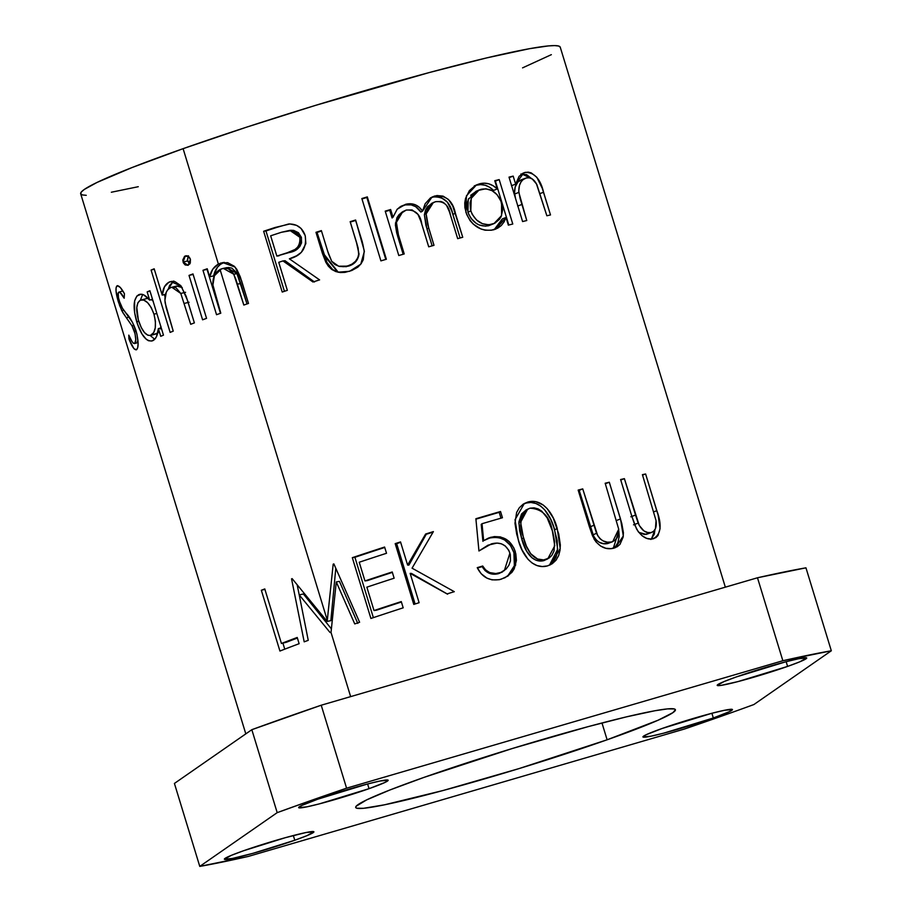 <?xml version="1.0" encoding="UTF-8"?>
<svg xmlns="http://www.w3.org/2000/svg" width="912" height="912" viewBox="0 0 912 912"><rect width="100%" height="100%" fill="white"/><g stroke="black" fill="none" stroke-linecap="round" stroke-linejoin="round"><path stroke-width="1.37" d="M330.942 632.187L350.641 696.62L330.942 632.187A250.732 15.869 163 0 0 330.053 632.495L299.227 594.909L308.245 640.338A250.732 15.869 163 0 0 304.186 641.831L291.555 578.858A250.732 15.869 -17 0 1 292.148 578.641L327.18 621.414L333.188 564.152A250.732 15.869 -17 0 1 333.883 563.924L359.613 622.258A250.732 15.869 163 0 0 354.745 623.922L336.277 581.936L331.056 632.141A250.732 15.869 163 0 0 330.942 632.187A250.732 15.869 -17 0 1 331.056 632.141L336.277 581.936L354.745 623.922A250.732 15.869 -17 0 1 359.613 622.258L333.883 563.924A250.732 15.869 -17 0 0 333.188 564.152L327.294 620.263L220.054 269.485L327.294 620.263L327.18 621.414L292.148 578.641A250.732 15.869 -17 0 0 291.555 578.858L304.186 641.831A250.732 15.869 -17 0 1 308.245 640.338L299.227 594.909L330.053 632.495A250.732 15.869 -17 0 1 330.942 632.187M221.502 268.869L214.411 275.732L212.906 284.954L220.795 313.181A250.732 15.869 163 0 0 216.543 314.708L202.966 270.294A250.732 15.869 -17 0 1 207.218 268.755L209.669 276.769L212.77 269.2L218.401 264.104L220.624 263.135L227.612 262.656L234.236 266.213L236.789 269.314L240.255 276.803L248.509 303.434A250.732 15.869 163 0 0 243.823 305.053L235.809 279.118L233.278 273.372L228.388 268.812L224.899 268.185L221.502 268.869L223.315 268.367L233.791 274.25L243.823 305.053A250.732 15.869 -17 0 1 248.509 303.434L241.577 280.748L235.102 267.091L222.79 262.599L218.401 264.104L183.107 148.667L218.401 264.104C213.853 266.657 210.934 270.875 209.669 276.769L207.218 268.755A250.732 15.869 -17 0 0 202.966 270.294L216.543 314.708A250.732 15.869 -17 0 1 220.795 313.181L212.906 284.954C212.53 277.795 214.913 272.631 220.054 269.485L221.502 268.869M560.23 47.15A250.732 15.869 163 0 0 429.244 72.561A250.732 15.869 163 0 0 183.107 148.667L246.092 127.315L315.484 105.382L429.096 72.595L486.484 57.946L529.576 48.678L548.465 45.908L554.656 45.6L558.589 46.01L560.23 47.128L725.336 587.168M282.218 292.045L263.636 231.26A250.732 15.869 -17 0 1 275.093 227.487L289.913 223.953L296.56 225.355L301.063 228.456L305.201 235.615L305.862 243.584L301.336 252.339L296.548 255.793L289.366 258.826L319.588 279.893A250.732 15.869 163 0 0 312.987 282.002L282.948 260.923A250.732 15.869 163 0 0 278.753 262.303L287.337 290.347A250.732 15.869 163 0 0 282.218 292.045A250.732 15.869 -17 0 1 287.337 290.347L278.753 262.303A250.732 15.869 -17 0 1 282.948 260.923L312.987 282.002A250.732 15.869 -17 0 1 319.588 279.893L289.366 258.826C301.724 255.679 307.002 247.939 305.201 235.615C302.374 227.635 296.833 223.771 288.557 224.021L277.123 227.293A244.051 15.447 163 0 0 265.962 230.964L263.636 231.26L282.218 292.045M338.272 272.255L323.532 253.65L322.46 253.536L315.974 232.309A250.732 15.869 -17 0 1 321.377 230.611L328.491 253.81L331.706 261.322L334.886 264.514L339.013 266.304L343.505 266.692L347.962 265.837L352.009 264.092L355.452 261.345L357.857 257.663L358.861 253.388L357.572 246.194L350.151 221.684A250.732 15.869 -17 0 1 355.612 220.009L364.241 250.652L363.261 259.772L361.038 263.83L357.823 267.17L351.758 270.511L345.021 272.357L340.358 272.551L335.81 271.582L331.694 269.416L328.343 266.19L325.835 262.246L322.46 253.536L337.896 272.175L349.581 271.309L360.776 264.172L364.321 251.541L362.224 241.634L355.623 220.453A244.051 15.447 163 0 0 350.299 222.072L356.603 242.672L350.299 222.072A244.051 15.447 163 0 1 355.623 220.453L362.224 241.634L364.333 251.78M380.908 260.878L361.847 198.542A250.732 15.869 -17 0 1 367.308 196.901L386.369 259.247A250.732 15.869 163 0 0 380.908 260.878A250.732 15.869 -17 0 1 386.369 259.247L367.308 196.901L366.852 197.482L385.787 259.418L366.852 197.482A244.051 15.447 163 0 0 361.973 198.953A244.051 15.447 163 0 1 366.852 197.482L367.308 196.901A250.732 15.869 -17 0 0 361.847 198.542L380.908 260.878M398.795 255.542L385.217 211.128A250.732 15.869 -17 0 1 390.632 209.521L392.992 217.25L397.187 209.213L401.052 206.249L406.695 204.049L410.332 203.729L415.131 204.687L419.315 207.298L422.552 211.105L425.163 203.741L430.293 198.098L436.882 195.544L443.072 196.126L448.51 199.523L452.705 205.952L462.737 237.257A250.732 15.869 163 0 0 457.676 238.659L449.445 211.869L446.561 205.371L443.494 202.51L440.941 201.495L435.628 201.677L432.231 203.194L429.438 205.679L427.397 208.894L426.098 214.502L427.625 224.238L433.998 245.317A250.732 15.869 163 0 0 428.708 246.821L420.888 221.354L417.958 214.377L412.099 209.92L406.239 210.056L400.106 213.967L396.72 220.487L396.355 224.215L397.621 232.138L404.221 253.946A250.732 15.869 163 0 0 398.795 255.542A250.732 15.869 -17 0 1 404.221 253.946L398.498 235.25L396.424 222.403L402.762 211.664L406.239 210.056C415.188 209.498 420.375 214.217 421.811 224.238L428.708 246.821A250.732 15.869 -17 0 1 433.998 245.317L428.708 228.034L426.132 213.898L433.314 202.567L435.628 201.677C443.836 200.925 448.738 205.223 450.311 214.571L457.676 238.659A250.732 15.869 -17 0 1 462.737 237.257L455.373 213.203C452.785 200.788 445.934 195.043 434.853 195.966L431.946 197.106L422.552 211.105C418.3 204.858 412.623 202.601 405.509 204.334L397.187 209.213L392.992 217.25L390.632 209.521L389.709 210.25L392.069 217.968L392.992 217.25L392.069 217.968L389.709 210.25A244.051 15.447 163 0 0 385.343 211.538A244.051 15.447 163 0 1 389.709 210.25L390.632 209.521A250.732 15.869 -17 0 0 385.217 211.128L398.795 255.542M466.705 214.445L464.881 207.583L464.755 202.931L465.542 198.44L469.395 190.597L475.688 185.273L484.067 183.198L488.741 183.802L493.232 185.774L497.279 188.932L494.771 180.713A250.732 15.869 -17 0 1 499.195 179.596L512.772 224.01A250.732 15.869 163 0 0 508.349 225.139L506 217.455L504.097 221.867L501.281 225.538L497.621 228.205L491.374 230.223L485.15 230.212L480.966 228.992L473.294 224.147L470.113 220.681L466.705 214.445M522.599 221.559L509.01 177.133A250.732 15.869 -17 0 1 513.182 176.119L515.633 184.121L519.133 176.278L524.468 172.619L528.242 172.14L531.24 172.892L536.826 177.281L542.264 188.305L550.495 214.947A250.732 15.869 163 0 0 546.858 215.768L536.484 183.962L532.198 178.889L529.222 177.794L526.327 177.977L522.952 179.675L520.98 182.024L519.475 185.364L518.757 191.098L520.125 198.463L526.76 220.533A250.732 15.869 163 0 0 522.599 221.559A250.732 15.869 -17 0 1 526.76 220.533L518.848 192.398C518.495 184.623 520.991 179.812 526.327 177.977C530.613 176.974 534.158 179.276 536.951 184.874L546.858 215.768A250.732 15.869 -17 0 1 550.495 214.947L543.563 192.261C540.451 178.98 534.375 172.357 525.335 172.368L523.796 172.847L515.633 184.121L513.182 176.119L509.17 177.658L513.182 176.119A250.732 15.869 -17 0 0 509.01 177.133L522.599 221.559M370.899 618.461L352.317 557.677A250.732 15.869 -17 0 1 384.602 547.04L386.517 553.276A250.732 15.869 163 0 0 359.237 562.237L364.96 580.933A250.732 15.869 -17 0 1 392.228 571.972L394.132 578.208A250.732 15.869 163 0 0 366.863 587.168L374.011 610.55A250.732 15.869 -17 0 1 401.28 601.589L403.184 607.825A250.732 15.869 163 0 0 370.899 618.461A250.732 15.869 -17 0 1 403.184 607.825L401.28 601.589A250.732 15.869 -17 0 0 374.011 610.55L366.863 587.168A250.732 15.869 -17 0 1 394.132 578.208L392.228 571.972A250.732 15.869 -17 0 0 364.96 580.933L359.237 562.237A250.732 15.869 -17 0 1 386.517 553.276L384.602 547.04A250.732 15.869 -17 0 0 352.317 557.677L370.899 618.461M413.774 604.405L395.192 543.632A250.732 15.869 -17 0 1 400.528 541.922L407.607 565.064L425.619 534.022A250.732 15.869 -17 0 1 433.382 531.605L412.064 568.176L454.301 591.671A250.732 15.869 163 0 0 447.04 593.917L410.149 573.374L419.11 602.707A250.732 15.869 163 0 0 413.774 604.405A250.732 15.869 -17 0 1 419.11 602.707L410.149 573.374L447.04 593.917A250.732 15.869 -17 0 1 454.301 591.671L412.064 568.176L433.382 531.605A250.732 15.869 -17 0 0 425.619 534.022L407.607 565.064L400.528 541.922A250.732 15.869 -17 0 0 395.192 543.632L413.774 604.405M510.321 554.621L508.839 550.369L505.157 545.866L501.315 543.803L497.04 543.062L488 545.182L478.948 550.973L475.882 518.734A250.732 15.869 -17 0 1 500.54 511.507L502.444 517.742A250.732 15.869 163 0 0 482.026 523.716L483.656 540.656L488.638 538L494.327 536.587L500.289 536.883L505.864 539.117L509.113 541.511L513.878 547.998L515.85 553.915L516.409 560.447L514.22 568.826L511.86 572.44L505.043 577.706L499.24 579.724L492.058 579.872L486.928 578.117L481.183 573.728L477.25 567.652A250.732 15.869 -17 0 1 482.699 566.01L485.617 569.977L489.755 572.588L495.786 573.545L500.882 572.44L506.092 569.065L508.862 565.303L510.458 560.88L510.321 554.621M519.042 542.161L516.705 534.158L514.972 523.226L516.625 512.464L519.281 507.79L523.157 504.188L530.51 501.497L535.789 501.68L543.153 504.963L547.223 508.691L553.276 518.073L558.714 533.965L560.333 544.954L559.991 550.415L558.634 555.625L556.024 560.207L552.205 563.753L547.451 565.907L542.23 566.546L536.951 565.543L532.095 563L527.991 559.295L522.063 549.925L519.042 542.161M608.589 543.267L603.619 543.689L599.378 542.355L596.573 540.371L593.552 535.982L579.2 490.337L582.745 488.889A250.732 15.869 -17 0 0 578.162 490.086L589.391 526.794L578.162 490.086A250.732 15.869 -17 0 1 582.745 488.889L597.713 535.697L600.062 538.787L603.037 540.873L607.369 542.195L611.587 542.013L614.87 540.406L617.31 537.544L618.621 533.657L618.712 529.211L605.169 483.235A250.732 15.869 -17 0 1 609.296 482.231L621.79 523.477L623.398 532.642L623.158 537.054L619.966 544.396L617.15 546.79L611.222 548.636L605.887 548.294L600.632 546.06L596.049 541.979L592.538 535.891L589.391 526.794L594.214 539.357C599.708 547.12 606.218 550.061 613.742 548.192L615.532 547.553L623.318 535.948L620.513 518.939L609.296 482.231L605.329 483.748L609.296 482.231A250.732 15.869 -17 0 0 605.169 483.235L618.712 529.211L612.739 541.637L611.587 542.013C605.18 543.324 600.176 540.44 596.551 533.338L582.745 488.889L579.2 490.337L590.326 526.76L593.883 525.312L590.326 526.76L593.005 534.797L596.551 533.338L593.005 534.797C596.585 541.888 601.487 544.806 607.734 543.541L612.796 541.614M653.163 538.798C660.972 534.614 662.203 525.244 656.845 510.697L653.767 511.792L656.845 510.697L645.616 473.989A250.732 15.869 -17 0 0 642.413 474.662L656.059 520.592C656.879 527.296 655.204 531.297 651.065 532.608L644.51 534.535L638.765 532.357L646.152 534.386L651.065 532.608C645.867 533.463 641.569 530.294 638.172 523.112L633.509 524.833L638.172 523.112L635.527 515.075L630.865 516.796L635.527 515.075L624.389 478.652A250.732 15.869 -17 0 0 620.605 479.53L631.822 516.249L620.605 479.53A250.732 15.869 -17 0 1 624.389 478.652L639.255 525.494L643.952 530.921L647.611 532.494L651.065 532.608L653.63 531.263L655.443 528.629L656.059 520.592L642.413 474.662A250.732 15.869 -17 0 1 645.616 473.989L658.145 515.223L660.083 528.595L657.985 535.538L655.853 537.67L651.122 539.06L646.711 538.376L642.219 535.846L638.172 531.559L634.923 525.369L631.822 516.249L636.508 528.88C641.524 536.815 647.075 540.121 653.163 538.798L654.155 538.456M294.781 840.237A46.808 2.964 -17 0 1 248.839 854.453A46.808 2.964 -17 0 1 224.386 859.184A46.808 2.964 -17 0 1 243.504 850.771L231.409 855.319L224.386 859.195L232.446 858.454L252.875 853.347L294.781 840.237L306.877 835.688L313.899 831.812L305.839 832.565L285.41 837.672L243.504 850.771A46.808 2.964 -17 0 1 289.446 836.566A46.808 2.964 -17 0 1 313.899 831.824A46.808 2.964 -17 0 1 294.781 840.237L293.345 835.529L294.781 840.237M713.321 717.983A46.808 2.964 -17 0 1 667.379 732.188A46.808 2.964 -17 0 1 642.926 736.93A46.808 2.964 -17 0 1 662.055 728.506L645.981 734.81L642.926 736.93L650.986 736.189L663.594 733.191L713.321 717.983L729.395 711.679L732.45 709.559L724.39 710.3L711.782 713.298L662.055 728.506A46.808 2.964 -17 0 1 707.997 714.301A46.808 2.964 -17 0 1 732.45 709.559A46.808 2.964 -17 0 1 713.321 717.983L711.884 713.275L713.321 717.983M787.592 666.41A46.808 2.964 -17 0 1 741.65 680.614A46.808 2.964 -17 0 1 717.197 685.357A46.808 2.964 -17 0 1 736.326 676.943L724.231 681.492L717.197 685.368L720.959 685.402L737.865 681.617L787.592 666.41L799.687 661.861L806.721 657.985L798.661 658.726L786.053 661.724L736.326 676.943A46.808 2.964 -17 0 1 782.268 662.728A46.808 2.964 -17 0 1 806.721 657.985A46.808 2.964 -17 0 1 787.592 666.41L786.155 661.702L787.592 666.41M369.052 788.675A46.808 2.964 -17 0 1 323.11 802.879A46.808 2.964 -17 0 1 298.657 807.622A46.808 2.964 -17 0 1 317.775 799.197L301.712 805.501L298.657 807.622L306.717 806.881L319.314 803.882L369.052 788.675L385.115 782.371L388.17 780.25L380.11 780.991L367.513 783.989L317.775 799.197A46.808 2.964 -17 0 1 363.717 784.993A46.808 2.964 -17 0 1 388.17 780.25A46.808 2.964 -17 0 1 369.052 788.675L367.616 783.967L369.052 788.675M607.118 739.792A167.158 10.579 -17 0 1 443.027 790.522A167.158 10.579 -17 0 1 355.703 807.462A167.158 10.579 -17 0 1 423.989 777.389L389.88 789.997L366.601 799.904L356.147 806.254L355.703 807.473L356.797 808.226L363.546 808.294L384.488 804.817L443.118 790.499L518.86 768.645L607.118 739.792L658.088 720.218L672.976 712.603L675.404 709.707L674.31 708.955L667.55 708.886L654.964 710.733L626.236 716.912L587.978 726.682L512.236 748.535L423.989 777.389A167.158 10.579 -17 0 1 588.08 726.659A167.158 10.579 -17 0 1 675.404 709.718A167.158 10.579 -17 0 1 607.118 739.792L601.977 722.977L607.118 739.792M720.651 716.479A374.433 23.701 -17 0 1 684.513 729.007L248.258 856.448L199.774 866.4L277.191 812.649L310.456 800.702L346.583 788.173L782.849 660.733L831.322 650.78L753.905 704.531A374.433 23.701 -17 0 1 720.651 716.479A374.433 23.701 -17 0 1 684.513 729.007L248.258 856.448A374.433 23.701 -17 0 1 199.774 866.4L174.42 783.442L251.826 729.691L321.218 705.215L757.484 577.775L805.957 567.823A374.433 23.701 163 0 0 757.484 577.775L782.849 660.733A374.433 23.701 -17 0 1 831.322 650.78L805.957 567.823L831.322 650.78L753.905 704.531A374.433 23.701 -17 0 1 720.651 716.479M277.191 812.649A374.433 23.701 -17 0 1 346.583 788.173L321.218 705.215A374.433 23.701 163 0 0 251.826 729.691L277.191 812.649L251.826 729.691L174.42 783.442L199.774 866.4L277.191 812.649M138.259 186.709L111.344 192.238M86.264 195.328L82.319 194.917L80.678 193.789L81.35 191.965L84.326 189.434L97.037 182.434L131.955 167.58L183.107 148.667A250.732 15.869 163 0 0 80.678 193.766L245.807 733.875M551.35 54.663L522.576 67.864M279.927 651.043L261.334 590.258A250.732 15.869 -17 0 1 264.776 588.924L281.443 643.473A250.732 15.869 -17 0 1 297.221 637.465L299.125 643.701A250.732 15.869 163 0 0 279.927 651.043A250.732 15.869 -17 0 1 299.125 643.701L297.221 637.465A250.732 15.869 -17 0 0 281.443 643.473L264.776 588.924A250.732 15.869 -17 0 0 261.334 590.258L279.927 651.043M202.589 319.816L189.012 275.401A250.732 15.869 -17 0 1 192.979 273.931L206.557 318.356A250.732 15.869 163 0 0 202.589 319.816A250.732 15.869 -17 0 1 206.557 318.356L192.979 273.931A250.732 15.869 -17 0 0 189.012 275.401L202.589 319.816M184.577 256.306L188.237 256.34L190.426 259.293L190.277 263.078L188.111 265.324L185.193 264.947L183.415 262.941L182.776 260.057L184.577 256.306M170.145 332.39L151.084 270.055A250.732 15.869 -17 0 1 154.174 268.801L162.211 295.112L164.502 286.721L168.857 282.253L172.288 281.341L175.138 281.751L180.667 285.547L186.151 296.263L194.381 322.894A250.732 15.869 163 0 0 190.699 324.296L180.793 293.459L176.119 287.873L173.314 287.086L170.681 287.588L167.808 289.651L166.269 292.228L164.924 300.344L166.155 307.549L173.234 331.136A250.732 15.869 163 0 0 170.145 332.39A250.732 15.869 -17 0 1 173.234 331.136L165.163 302.966C164.274 295.1 166.121 289.982 170.681 287.588L171.787 287.257L180.793 293.459L190.699 324.296A250.732 15.869 -17 0 1 194.381 322.894L187.45 300.219L181.157 286.117L170.738 281.591L169.621 281.899C165.289 283.928 162.826 288.329 162.211 295.112L154.174 268.801A250.732 15.869 -17 0 0 151.084 270.055L170.145 332.39M137.484 324.056L134.623 312.668L134.623 300.914L136.88 296.001L141.064 294.245L143.834 294.929L149.659 300.116L147.151 291.897A250.732 15.869 -17 0 1 149.887 290.734L163.465 335.149A250.732 15.869 163 0 0 160.729 336.311L158.38 328.628L156.465 336.665L154.709 339.241L151.62 341.031L148.485 340.735L146.285 339.298L141.998 334.043L137.484 324.056M129.424 340.051L128.797 335.137L131.909 341.373L133.38 343.254L134.828 343.345L135.751 339.674L135.044 333.735L132.023 325.88L122.949 312.805L119.62 305.6L116.041 291.122L116.109 287.565L117.352 285.707L120.304 287.474L124.454 293.732L124.18 298.224L119.848 292.228L118.229 293.026L118.457 297.734L120.156 303.525L122.493 308.347L132.491 322.324L136.948 334.123L138.111 343.345L137.712 347.7L136.492 349.775L133.996 348.749L129.424 340.051M138.1 342.524L134.588 343.539C132.981 343.505 131.043 340.7 128.797 335.137L128.9 338.819C131.864 346.56 134.395 350.208 136.492 349.775C138.818 347.529 138.658 341.191 136.048 330.771C132.913 322.483 129.629 316.658 126.175 313.283L122.493 308.347L119.301 301.006C117.876 295.921 117.705 292.969 118.811 292.136L122.778 290.974M118.811 292.136C120.19 292.011 121.98 294.04 124.18 298.224L124.454 293.732C121.376 288.067 118.902 285.422 117.044 285.821L117.614 285.661L117.044 285.821C115.288 287.576 115.733 292.946 118.389 301.929L119.483 301.61L118.389 301.929L121.82 310.775L123.793 310.194L121.82 310.775L126.369 317.752L129.025 316.977L126.369 317.752L132.023 325.88L133.984 325.322L132.023 325.88L134.452 331.523L136.127 331.045L134.452 331.523C136.127 338.329 136.173 342.331 134.588 343.539M122.539 291.042L122.459 290.472L122.539 291.042M138.111 343.425L137.723 342.638M130.302 338.409L128.9 338.819L130.302 338.409M137.279 341.692L138.157 343.505M152.521 299.353L149.659 300.116C145.567 295.032 141.896 293.242 138.647 294.747L140.391 294.268L138.647 294.747C133.346 298.577 132.719 307.595 136.732 321.811L138.749 321.252L136.732 321.811C141.257 335.764 146.558 342.068 152.623 340.746C155.815 339.321 157.73 335.274 158.38 328.628L161.242 327.875L158.38 328.628L160.729 336.311A250.732 15.869 -17 0 1 163.465 335.149L149.887 290.734A250.732 15.869 -17 0 0 147.151 291.897L149.659 300.116L152.521 299.353M139.627 294.405L138.647 294.747M142.717 294.405L140.402 300.162L142.637 294.496M151.871 340.974L152.623 340.746M150.07 335.377L154.698 339.264L150.195 335.525M150.013 291.133L147.151 291.897L150.013 291.133M158.198 332.72L156.089 333.917M160.911 326.302L160.284 328.958M151.312 299.512L153.227 301.177M146.125 298.612L148.542 298.292M156.169 333.895L150.377 335.479L156.169 333.895M140.345 300.185L137.917 302.738L136.789 307.526L138.328 319.827L141.223 327.454L144.415 332.481L147.835 335.228L150.275 335.502L153.649 332.652L155.268 327.818L155.416 321.286L153.968 314.207L151.244 307.618L147.596 302.681L143.731 300.059L140.345 300.185C145.475 298.874 150.024 303.548 153.968 314.207L156.83 313.443L153.968 314.207C156.636 325.265 155.667 332.287 151.039 335.263C146.353 336.3 142.226 331.523 138.647 320.944C135.637 310.046 136.207 303.126 140.345 300.185L148.063 298.247M151.039 335.263L157.673 333.165M160.546 328.058L160.854 326.61M153.011 300.96L151.483 299.638M165.574 294.257L162.211 295.112L165.574 294.257M168.253 289.184L173.212 281.352M169.621 281.899L171.456 281.443M189.08 302.248L184.304 303.411L189.08 302.248M185.569 292.296L180.793 293.459L185.569 292.296M182.229 287.611L176.746 286.026L171.821 287.246M165.049 296.959L164.32 294.576L165.049 296.959M154.299 269.222L151.084 270.055L154.299 269.222M173.839 281.021L169.621 285.422L168.218 289.309M175.663 286.357L179.596 286.094L182.297 287.668M188.111 265.324L190.426 259.293C189.229 256.454 187.507 255.349 185.25 255.976L183.061 262.029L188.111 265.324M188.431 255.77L187.336 259.988L189.799 263.99L187.553 260.969L183.061 262.029L187.553 260.969L188.066 256.238M186.094 255.782L185.25 255.976L186.094 255.782M193.139 274.444L189.012 275.401L193.139 274.444M213.636 275.914L209.669 276.769L213.636 275.914C215.072 269.029 218.606 264.526 224.227 262.405L220.624 263.135L224.318 262.382L220.465 264.343L217.341 267.364L213.636 275.914M225.127 268.128L228.433 267.478L231.842 268.128L236.653 272.722L247.027 303.947L240.791 283.518L237.439 284.156L240.791 283.518L237.166 273.6L233.791 274.25L237.166 273.6L226.86 267.649L223.315 268.367M220.465 313.295L207.047 269.393L202.966 270.294L207.047 269.393L220.465 313.295M289.355 223.976L288.557 224.021M314.503 281.979L285.023 260.707L282.948 260.923L285.023 260.707L314.503 281.979M284.419 291.316L265.962 230.964L263.636 231.26A250.732 15.869 -17 0 1 275.093 227.487L277.123 227.293A244.051 15.447 163 0 0 265.962 230.964L284.419 291.316M290.666 252.088L276.849 256.067L279.038 255.816L276.849 256.067L270.659 235.809A250.732 15.869 -17 0 1 281.477 232.264L289.822 230.36L299.877 237.302C300.47 245.875 296.32 250.994 287.44 252.692L289.343 252.533C298.007 250.914 302.02 245.83 301.37 237.28L301.553 242.888L299.774 246.65L296.731 249.364L290.666 252.088M291.008 230.303L293.641 230.383L298.418 232.697L301.37 237.28L299.877 237.302L301.37 237.28L291.418 230.28L289.834 230.36M270.659 235.809L276.849 256.067L287.44 252.692L295.021 249.455L298.167 246.707L300.025 242.923L299.877 237.302L296.879 232.742L292.011 230.451L281.477 232.264A250.732 15.869 163 0 0 270.659 235.809M339.526 266.452L348.498 266.122L338.637 266.213L331.706 261.322L327.67 251.21L321.377 230.611A250.732 15.869 -17 0 0 315.974 232.309L322.46 253.536L323.532 253.65L317.045 232.423L315.974 232.309L317.045 232.423L326.884 262.371L332.652 269.553L338.363 272.278M347.962 265.837L348.498 266.122C354.7 264.275 358.211 260.159 359.032 253.775L358.861 253.388C357.949 259.806 354.312 263.956 347.962 265.837M364.344 251.872L362.862 244.302L355.612 220.009A250.732 15.869 -17 0 0 350.151 221.684L356.444 242.284L358.861 253.388L356.603 242.672L358.142 248.155L358.758 255.953L355.771 261.687L352.431 264.412L346.355 266.657L339.515 266.452M321.503 231.021A244.051 15.447 163 0 0 317.045 232.423A244.051 15.447 163 0 1 321.503 231.021M399.502 207.252L404.176 205.177C411.107 203.501 416.67 205.793 420.854 212.051L422.552 211.105L420.854 212.051L415.747 206.693L411.255 204.904L405.338 204.892L399.844 207.047M430.966 197.653L432.744 197.026C443.551 196.171 450.266 201.951 452.888 214.366L455.373 213.203L452.888 214.366L460.115 237.986L451.668 210.695L447.347 202.111L440.77 197.231L434.716 196.616L430.441 197.881M433.303 202.567L431.33 203.581L424.376 214.822L426.987 228.992L428.708 228.034L426.987 228.992L432.14 245.841L425.904 225.184L424.376 214.833L425.562 209.874L427.523 206.682L432.676 203.011M401.656 212.393L395.455 223.052L397.575 235.969L398.498 235.25L397.575 235.969L403.161 254.254L396.697 232.868L395.398 224.933L396.948 217.763L398.977 214.742L402.773 211.652M494.201 229.619L497.747 226.974L500.471 223.337L502.295 218.937L506 217.455L508.349 225.139A250.732 15.869 -17 0 1 512.772 224.01L499.195 179.596A250.732 15.869 -17 0 0 494.771 180.713L497.279 188.932L493.586 190.426L497.279 188.932C491.819 183.825 485.879 182.126 479.473 183.836L476.167 185.227C482.414 183.551 488.216 185.284 493.586 190.426L489.607 187.245L485.207 185.239L480.647 184.612L476.167 185.227L479.473 183.836L476.463 184.931L466.408 195.875L465.884 212.211C471.493 225.937 480.658 231.819 493.381 229.858L496.003 228.98L506 217.455L502.295 218.937L494.224 229.607M475.027 185.615L474.308 185.866M499.195 179.596L495.376 181.112L508.793 225.025L495.376 181.112A244.051 15.447 163 0 0 494.931 181.226A244.051 15.447 163 0 1 495.376 181.112L499.195 179.596M491.374 224.671L485.572 226.176L479.336 225.013L476.349 223.451L471.23 218.641L468.54 213.921L467.115 208.187L467.434 202.441L468.722 198.508M470.695 195.339L476.497 191.121M479.085 190.015L475.882 191.36L468.255 199.58L467.924 212.211L470.809 210.934L467.924 212.211C472.291 222.642 479.176 227.156 488.581 225.743L491.876 224.352C482.243 225.845 475.209 221.377 470.809 210.934L471.242 198.303L479.085 190.004L481.194 189.274C490.747 187.712 497.542 192.295 501.589 203.023L501.554 215.642L493.894 223.657L488.581 225.743L493.905 223.657M470.512 209.828L472.177 214.309L476.577 219.997L482.414 223.691L488.798 224.819L494.749 223.269L499.445 219.347L501.121 216.646L502.626 210.113L500.996 201.29L497.12 194.735L492.013 190.631L485.834 188.784L478.31 190.369L475.699 192.101L471.732 197.197L470.09 202.863L470.512 209.828M511.438 185.74L515.633 184.121L511.438 185.74M522.633 173.371L525.335 172.368L522.633 173.371M521.698 173.93L531.707 178.592M540.064 193.538L543.563 192.261L540.064 193.538M515.531 198.565L514.539 192.717L515.2 186.994L517.856 182.035L521.812 179.664C516.625 181.465 514.22 186.253 514.63 194.017L518.848 192.398L514.63 194.017L515.417 198.064M525.301 178.285L526.327 177.977M517.663 206.078L521.858 204.47L517.663 206.078M532.061 179.026L526.577 174.614L520.809 174.055M286.379 642.253L281.443 643.473L286.379 642.253A244.051 15.447 163 0 1 297.403 638.035A244.051 15.447 163 0 0 286.379 642.253M284.749 649.162L282.902 643.108L284.749 649.162M264.913 589.369L261.334 590.258L264.913 589.369M292.205 578.71L291.555 578.858L292.205 578.71M330.862 620.662L327.18 621.414L330.862 620.662L335.798 568.279L330.862 620.662M333.929 564.026L333.188 564.152L333.929 564.026M357.778 623.386L339.435 581.354L336.277 581.936L339.435 581.354L357.778 623.386M331.364 628.847L303.377 593.974L299.227 594.909L303.377 593.974L331.364 628.847M299.649 597.052L297.198 584.968L299.649 597.052M367.422 580.591L364.96 580.933L367.422 580.591A244.051 15.447 163 0 1 392.354 572.394A244.051 15.447 163 0 0 367.422 580.591M376.474 610.208L374.011 610.55L376.474 610.208A244.051 15.447 163 0 1 401.405 602.011A244.051 15.447 163 0 0 376.474 610.208M373.361 617.629L354.916 557.289L352.317 557.677L354.916 557.289L373.361 617.629M384.739 547.462A244.051 15.447 163 0 0 354.916 557.289A244.051 15.447 163 0 1 384.739 547.462M408.918 565.098L407.607 565.064L408.918 565.098L426.257 534.261L425.619 534.022L426.257 534.261L408.918 565.098M433.063 532.152A244.051 15.447 163 0 0 426.257 534.261A244.051 15.447 163 0 1 433.063 532.152M447.61 594.179L411.46 573.409L410.149 573.374L411.46 573.409L447.61 594.179M415.108 603.983L396.652 543.62L395.192 543.632L396.652 543.62L415.108 603.983M400.653 542.332A244.051 15.447 163 0 0 396.652 543.62A244.051 15.447 163 0 1 400.653 542.332M499.97 573.158L495.011 574.229L489.117 573.226L485.059 570.581L482.186 566.614L482.699 566.01L482.186 566.614C485.993 573.032 491.443 575.381 498.522 573.659L499.388 572.953C492.104 574.72 486.541 572.405 482.699 566.01A250.732 15.869 -17 0 0 477.25 567.652C482.266 577.684 490.177 581.56 500.984 579.28L508.144 575.905L515.622 565.166L515.337 551.771C510.948 539.756 502.637 534.956 490.417 537.373L483.656 540.656L482.026 523.716A250.732 15.869 -17 0 1 502.444 517.742L500.54 511.507A250.732 15.869 -17 0 0 475.882 518.734L478.948 550.973L491.34 543.905C500.243 541.546 506.445 544.612 509.922 553.082L504.37 570.536L498.522 573.659L504.359 570.536M482.186 566.614A244.051 15.447 163 0 0 477.432 568.039A244.051 15.447 163 0 1 482.186 566.614M515.337 551.771L513.912 552.626L514.379 565.668L507.539 576.316L510.674 573.238L514.402 565.588L515.029 561.302L513.912 552.626L515.337 551.771M490.417 537.373L489.493 538.091C501.429 535.766 509.569 540.611 513.912 552.626L510.424 545.365L504.587 539.95L499.138 537.67L493.312 537.328L489.493 538.091L490.417 537.373M483.656 540.656L489.493 538.091L483.656 540.656M482.026 523.716L481.217 524.4L482.927 541.318L481.217 524.4L482.026 523.716M500.54 511.507L499.183 512.35L500.962 518.164L499.183 512.35A244.051 15.447 163 0 0 475.927 519.167A244.051 15.447 163 0 1 499.183 512.35L500.54 511.507M502.683 571.767L501.361 572.531M527.923 502.01L525.825 503.071C540.645 498.989 551.236 516.078 554.61 529.769L557.232 528.572C553.926 514.927 543.142 497.804 527.923 502.01L524.32 503.515L515.029 519.703L518.198 539.516C521.333 553.037 532.061 570.171 547.451 565.907L550.631 564.665L560.207 548.602L557.232 528.572L554.61 529.769L557.711 549.184L549.457 565.189L553.675 561.336L556.195 556.776L557.471 551.589L557.209 540.634L553.744 527.102L550.677 519.27L544.703 509.865L540.702 506.114L536.017 503.527L530.909 502.455L525.825 503.071L527.923 502.01M523.397 504.028L525.825 503.071L523.397 504.028M526.053 510.036L521.527 513.98L518.917 521.903L519.589 530.499L521.755 538.924L523.465 537.977L520.615 522.257L527.603 509.238L529.997 508.189C542.047 508.896 549.457 516.146 552.205 529.929L554.747 545.786L547.759 558.851L543.62 560.686L539.608 561.028L535.595 559.991L531.958 557.802L526.555 551.076L521.755 538.924C524.354 549.56 531.616 563.411 543.62 560.686L547.77 558.839M544.555 560.367L545.718 559.626C533.36 562.43 526.064 548.602 523.465 537.977L521.755 538.924L518.86 523.157L525.631 510.241L527.603 509.238M543.666 559.922L549.07 558.064L551.794 555.454L554.04 550.939L554.633 541.785L552.775 531.867L547.177 517.868L541.739 511.153L538.126 508.896L534.09 507.836L529.997 508.189L526.315 509.99L523.442 512.977L521.55 516.739L520.706 525.255L522.28 533.782L526.406 546.185L530.727 553.744L537.51 558.988L543.666 559.922M616.261 520.57L620.513 518.939L616.261 520.57M613.183 548.351L615.919 545.98L617.857 542.64L619.202 536.507L618.815 531.08L613.297 548.283M579.2 490.337A244.051 15.447 163 0 0 578.311 490.565A244.051 15.447 163 0 1 579.2 490.337M624.389 478.652L620.741 479.997L624.389 478.652M646.825 534.181L651.841 532.369M651.818 532.369L651.065 532.608M645.616 473.989L642.538 475.072L645.616 473.989M650.86 539.471L654.269 534.227L654.964 529.61L651.453 539.049M321.218 705.215L346.583 788.173L782.849 660.733L757.484 577.775L321.218 705.215M520.82 179.96L525.278 178.296"/></g></svg>
